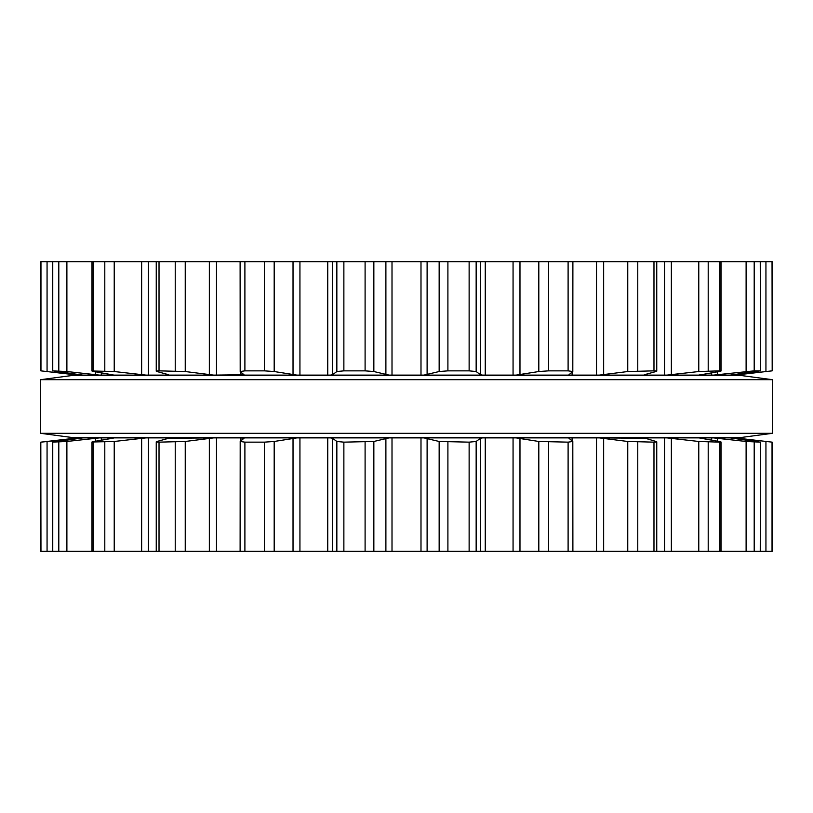 <?xml version="1.0" encoding="UTF-8"?>
<svg xmlns="http://www.w3.org/2000/svg" width="813" height="813" viewBox="0 0 813 813"><rect width="100%" height="100%" fill="white"/><g stroke="black" fill="none" stroke-linecap="round" stroke-linejoin="round"><path stroke-width="1.22" d="M740.165 437.618L72.835 437.618L40.65 433.319L72.835 437.618L740.165 437.618L772.35 433.319L40.65 433.319L40.65 379.681L40.65 433.319L772.35 433.319L772.35 379.681L40.65 379.681L72.835 375.382L40.65 379.681L772.35 379.681L772.35 433.319L740.165 437.618M740.165 375.382L72.835 375.382L740.165 375.382L772.35 379.681L740.165 375.382M772.035 261.664L772.187 370.85L772.187 261.664L40.813 261.664L40.813 370.85L77.926 375.118L40.813 370.85M447.902 261.664L447.902 370.85L469.131 370.85L476.154 371.531L480.432 374.722L482.617 375.118L389.092 375.118L373.848 371.531L365.098 370.85L343.869 370.85L336.846 371.531L332.568 374.722L330.383 375.118L296.979 375.118L274.184 371.531L264.408 370.85L244.896 370.85L240.191 371.531L240.109 261.664M447.902 370.85L439.152 371.531L423.908 375.118M485.259 261.664L485.259 375.118L482.617 375.118M485.259 375.118L516.021 375.118L538.816 371.531L548.592 370.85L568.104 370.85L572.809 371.531L572.891 261.664M572.809 371.531L568.978 374.722L569.974 375.118L516.021 375.118M572.118 372.11L572.118 375.118L569.974 375.118M572.118 375.118L599.262 375.118L627.758 371.531L653.977 370.85C656.813 370.891 657.483 371.124 656 371.531L656.752 371.175L656.752 261.664M244.073 374.813L240.191 371.531M656 371.531L644.363 374.722M244.022 374.722L213.738 375.118L185.242 371.531L159.023 370.85C156.187 370.891 155.517 371.124 157 371.531L156.248 371.175L156.248 261.664M645.573 374.397L645.573 375.118L599.262 375.118M645.573 375.118L666.884 375.118L698.774 371.531L719.8 370.85C721.639 370.891 721.365 371.124 718.977 371.531L698.946 375.118L666.884 375.118M721.029 261.664L721.029 370.992L719.8 370.85L719.8 261.664M168.637 374.722L157 371.531M213.738 375.118L146.116 375.118L114.227 371.531L91.971 370.992L91.971 261.664M699.647 374.874L698.946 375.118M699.647 375.118L713.408 375.118L754.2 370.85L760.246 370.85L730.115 375.118L735.074 375.118L772.035 370.85M93.2 261.664L93.2 370.85C91.361 370.891 91.635 371.124 94.023 371.531L114.054 375.118L99.593 375.118L66.89 371.531L52.469 370.88L52.469 261.664M760.531 261.664L760.531 370.88L760.246 261.664M52.754 261.664L52.754 370.85L82.885 375.118L77.926 375.118M99.593 375.118L82.885 375.118M146.116 375.118L114.054 375.118M296.979 375.118L243.026 375.118M389.092 375.118L330.383 375.118M730.115 375.118L713.408 375.118M772.187 370.85L735.074 375.118M772.187 442.15L735.074 437.882L772.187 442.15L772.187 551.336L40.813 551.336L40.813 442.15L40.965 551.336M735.074 437.882L730.115 437.882L760.246 442.15L746.11 441.469L713.408 437.882L698.946 437.882L718.977 441.469C721.365 441.876 721.639 442.109 719.8 442.15L698.774 441.469L666.884 437.882L644.079 437.882L656 441.469C657.483 441.876 656.813 442.109 653.977 442.15L627.758 441.469L599.262 437.882L569.974 437.882L568.978 438.278L572.809 441.469L568.104 442.15L538.816 441.469L516.021 437.882L423.908 437.882L439.152 441.469L469.131 442.15L469.131 551.336M482.617 437.882L480.432 438.278L476.154 441.469L469.131 442.15M423.908 437.882L420.992 437.882L420.992 551.336M389.092 437.882L330.383 437.882L332.568 438.278L336.846 441.469L343.869 442.15L373.848 441.469L389.092 437.882L420.992 437.882M572.809 441.469L572.891 551.336M330.383 437.882L327.741 437.882L327.741 551.336M240.109 551.336L240.191 441.469L244.896 442.15L264.408 442.15L274.184 441.469L296.979 437.882L327.741 437.882M656 441.469L656.752 441.825L656.752 551.336M240.191 441.469L244.073 438.187M244.022 438.278L240.882 437.882L240.882 440.89M599.262 437.882L644.363 438.278M156.248 551.336L156.248 441.825L157 441.469C155.517 441.876 156.187 442.109 159.023 442.15L185.242 441.469L213.738 437.882L240.882 437.882M721.029 551.336L721.029 442.008L719.8 442.15L719.8 551.336M157 441.469L168.637 438.278L167.427 437.882L167.427 438.603M168.637 438.278L213.738 437.882M698.946 437.882L666.884 437.882M91.971 551.336L91.971 442.008L114.227 441.469L146.116 437.882L167.427 437.882M93.2 551.336L93.2 442.15C91.361 442.109 91.635 441.876 94.023 441.469L113.353 438.126M760.531 551.336L760.531 442.12L760.246 551.336M52.469 551.336L52.469 442.12L66.89 441.469L99.593 437.882L113.353 437.882M52.754 551.336L52.754 442.15L82.885 437.882L40.965 442.15M77.926 437.882L40.813 442.15M730.115 437.882L713.408 437.882M569.974 437.882L516.021 437.882M296.979 437.882L243.026 437.882M146.116 437.882L114.054 437.882M99.593 437.882L82.885 437.882M469.131 261.664L469.131 370.85M439.152 261.664L439.152 371.531M476.154 261.664L476.154 371.531M427.11 261.664L427.11 374.722M480.432 261.664L480.432 374.722M420.992 261.664L420.992 375.118M392.008 261.664L392.008 375.118M513.064 261.664L513.064 375.118M385.89 261.664L385.89 374.722M519.974 261.664L519.974 374.722M373.848 261.664L373.848 371.531M538.816 261.664L538.816 371.531M365.098 261.664L365.098 370.85M548.592 261.664L548.592 370.85M343.869 261.664L343.869 370.85M568.104 261.664L568.104 370.85M336.846 261.664L336.846 371.531M332.568 261.664L332.568 374.722M327.741 261.664L327.741 375.118M299.936 261.664L299.936 375.118M596.508 261.664L596.508 375.118M293.026 261.664L293.026 374.722M603.653 261.664L603.653 374.722M274.184 261.664L274.184 371.531M627.758 261.664L627.758 371.531M264.408 261.664L264.408 370.85M637.768 261.664L637.768 370.85M244.896 261.664L244.896 370.85M653.977 261.664L653.977 370.85M240.882 372.11L240.882 375.118M216.492 261.664L216.492 375.118M664.546 261.664L664.546 375.118M209.348 261.664L209.348 374.722M671.365 261.664L671.365 374.722M185.242 261.664L185.242 371.531M698.774 261.664L698.774 371.531M175.232 261.664L175.232 370.85M708.204 261.664L708.204 370.85M159.023 261.664L159.023 370.85M167.427 374.397L167.427 375.118M148.454 261.664L148.454 375.118M711.69 372.791L711.69 375.118M141.635 261.664L141.635 374.722M717.605 371.775L717.605 374.722M114.227 261.664L114.227 371.531M746.11 261.664L746.11 371.531M104.796 261.664L104.796 370.85M754.2 261.664L754.2 370.85M101.31 372.791L101.31 375.118M734.109 374.549L734.109 375.118M95.395 371.775L95.395 374.722M738.651 373.939L738.651 374.722M66.89 261.664L66.89 371.531M765.937 261.664L765.937 371.531M58.8 261.664L58.8 370.85M78.891 374.549L78.891 375.118M74.349 373.939L74.349 374.722M47.063 261.664L47.063 371.531M40.965 261.664L40.965 370.85M447.902 442.15L447.902 551.336M439.152 441.469L439.152 551.336M476.154 441.469L476.154 551.336M427.11 438.278L427.11 551.336M480.432 438.278L480.432 551.336M485.259 437.882L485.259 551.336M392.008 437.882L392.008 551.336M513.064 437.882L513.064 551.336M385.89 438.278L385.89 551.336M519.974 438.278L519.974 551.336M373.848 441.469L373.848 551.336M538.816 441.469L538.816 551.336M365.098 442.15L365.098 551.336M548.592 442.15L548.592 551.336M343.869 442.15L343.869 551.336M568.104 442.15L568.104 551.336M336.846 441.469L336.846 551.336M332.568 438.278L332.568 551.336M572.118 437.882L572.118 440.89M299.936 437.882L299.936 551.336M596.508 437.882L596.508 551.336M293.026 438.278L293.026 551.336M603.653 438.278L603.653 551.336M274.184 441.469L274.184 551.336M627.758 441.469L627.758 551.336M264.408 442.15L264.408 551.336M637.768 442.15L637.768 551.336M244.896 442.15L244.896 551.336M653.977 442.15L653.977 551.336M645.573 437.882L645.573 438.603M216.492 437.882L216.492 551.336M664.546 437.882L664.546 551.336M209.348 438.278L209.348 551.336M671.365 438.278L671.365 551.336M185.242 441.469L185.242 551.336M698.774 441.469L698.774 551.336M175.232 442.15L175.232 551.336M708.204 442.15L708.204 551.336M159.023 442.15L159.023 551.336M148.454 437.882L148.454 551.336M711.69 437.882L711.69 440.209M141.635 438.278L141.635 551.336M717.605 438.278L717.605 441.225M114.227 441.469L114.227 551.336M746.11 441.469L746.11 551.336M104.796 442.15L104.796 551.336M754.2 442.15L754.2 551.336M101.31 437.882L101.31 440.209M734.109 437.882L734.109 438.451M95.395 438.278L95.395 441.225M738.651 438.278L738.651 439.061M66.89 441.469L66.89 551.336M765.937 441.469L765.937 551.336M58.8 442.15L58.8 551.336M772.035 442.15L772.035 551.336M78.891 437.882L78.891 438.451M74.349 438.278L74.349 439.061M47.063 441.469L47.063 551.336"/></g></svg>
